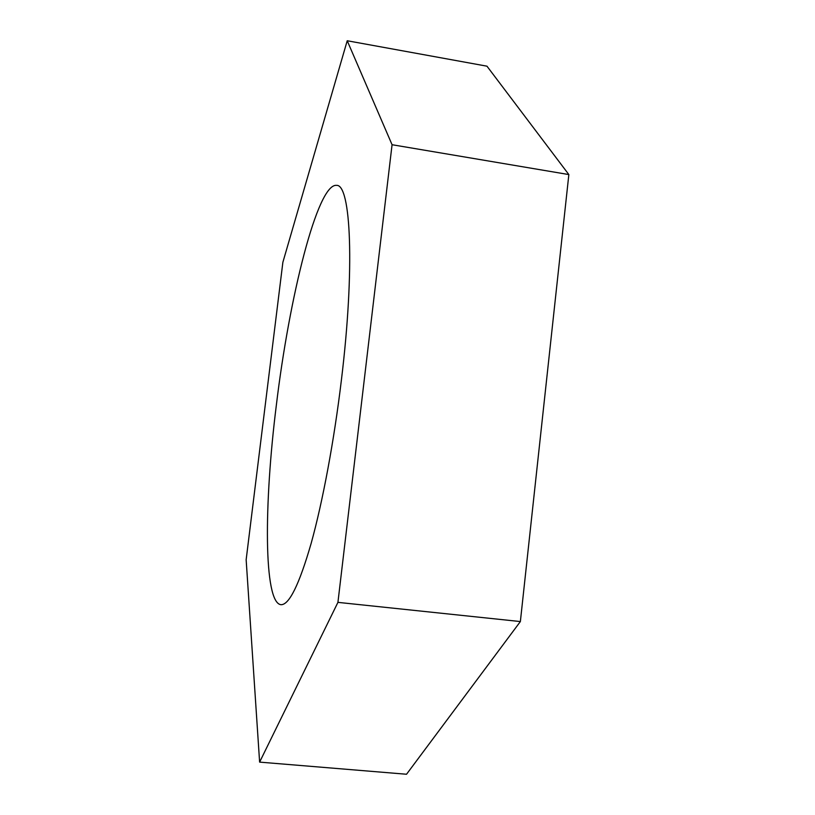 <?xml version="1.0" encoding="UTF-8"?>
<svg xmlns="http://www.w3.org/2000/svg" width="815" height="815" viewBox="0 0 815 815"><rect width="100%" height="100%" fill="white"/><g stroke="black" fill="none" stroke-linecap="round" stroke-linejoin="round"><path stroke-width="1.22" d="M341.404 380.014C355.024 268.064 350.847 184.17 336.585 185.362C317.565 183.039 289.274 296.976 276.336 405.279C263.917 504.098 263.602 602.397 280.839 604.679C289.04 605.3 299.146 584.875 311.147 543.391C322.669 501.938 334.13 440.742 341.404 380.014M259.618 762.117L406.532 774.25L520.367 621.56L568.85 174.573L486.973 66.188L347.221 40.75L282.876 262.257L246.15 559.752L259.618 762.117L337.93 602.366L520.367 621.56M337.93 602.366L392.066 144.724L568.85 174.573M392.066 144.724L347.221 40.75"/></g></svg>
